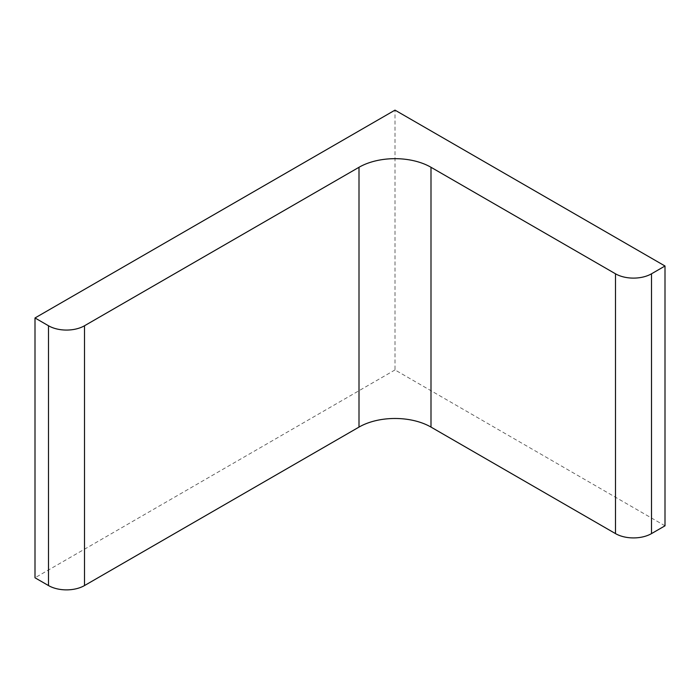 <?xml version="1.0" encoding="UTF-8"?>
<svg xmlns="http://www.w3.org/2000/svg" width="700" height="700" viewBox="0 0 700 700"><rect width="100%" height="100%" fill="white"/><g stroke="black" fill="none" stroke-linecap="round" stroke-linejoin="round"><path stroke-width="0.53" stroke-dasharray="3.5 2.62" d="M665 525.814L395.001 369.933L395.001 110.127M395.001 369.933L35 577.78"/><path stroke-width="1.05" d="M395.001 110.127L665 266.009L651.499 273.805A25.454 14.7 0 0 1 615.501 273.805L430.999 167.282A50.907 29.391 0 0 0 359.004 167.282L84.499 325.762A25.454 14.7 0 0 1 48.501 325.762L35 317.966L395.001 110.127M35 317.966L35 577.78L48.501 585.567A25.454 14.7 0 0 0 84.499 585.567L359.004 427.088A50.907 29.391 0 0 1 430.999 427.088L615.501 533.61A25.454 14.7 0 0 0 651.499 533.61L665 525.814L665 266.009M48.501 585.567L48.501 325.762M84.499 585.567L84.499 325.762M359.004 427.088L359.004 167.282M430.999 427.088L430.999 167.282M615.501 533.61L615.501 273.805M651.499 533.61L651.499 273.805"/></g></svg>
